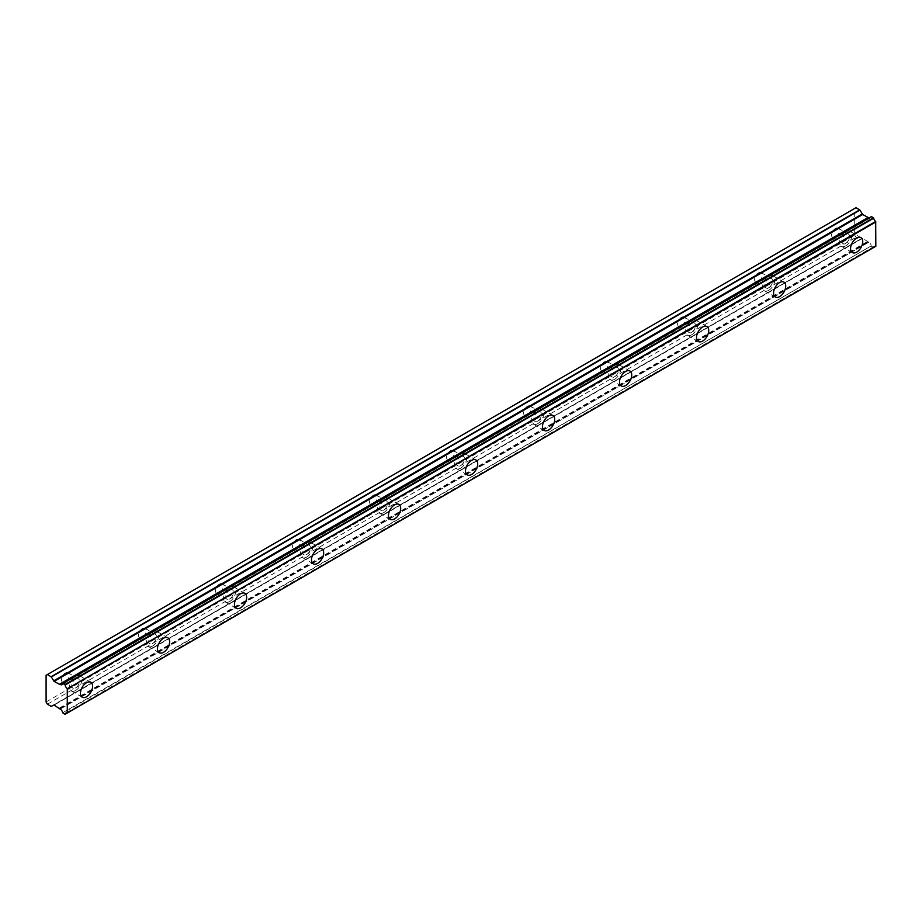 <?xml version="1.0" encoding="UTF-8"?>
<svg xmlns="http://www.w3.org/2000/svg" width="922" height="922" viewBox="0 0 922 922"><rect width="100%" height="100%" fill="white"/><g stroke="black" fill="none" stroke-linecap="round" stroke-linejoin="round"><path stroke-width="0.69" stroke-dasharray="4.61 3.46" d="M845.739 234.372A5.44 3.146 -60 0 1 848.459 234.107A5.44 3.146 -60 0 1 849.3 238.464A5.44 3.146 -60 0 1 845.739 243.27A5.44 3.146 -60 0 1 843.019 243.535A5.44 3.146 -60 0 1 842.178 239.178A5.44 3.146 -60 0 1 845.739 234.372M835.47 228.449A5.44 3.146 -60 0 1 838.19 228.172A5.44 3.146 -60 0 1 839.032 232.54A5.44 3.146 -60 0 1 835.47 237.334A5.44 3.146 -60 0 1 832.75 237.611A5.44 3.146 -60 0 1 831.909 233.243A5.44 3.146 -60 0 1 835.47 228.449M75.616 678.995A5.44 3.146 -60 0 1 78.347 678.73A5.44 3.146 -60 0 1 79.177 683.087A5.44 3.146 -60 0 1 75.616 687.893A5.44 3.146 -60 0 1 72.896 688.158A5.44 3.146 -60 0 1 72.066 683.801A5.44 3.146 -60 0 1 75.616 678.995M65.358 673.072A5.44 3.146 -60 0 1 68.078 672.795A5.44 3.146 -60 0 1 68.908 677.163A5.44 3.146 -60 0 1 65.358 681.957A5.44 3.146 -60 0 1 62.627 682.234A5.44 3.146 -60 0 1 61.797 677.866A5.44 3.146 -60 0 1 65.358 673.072M152.637 634.532A5.44 3.146 -60 0 1 155.357 634.267A5.44 3.146 -60 0 1 156.187 638.635A5.44 3.146 -60 0 1 152.637 643.429A5.44 3.146 -60 0 1 149.906 643.694A5.44 3.146 -60 0 1 149.076 639.338A5.44 3.146 -60 0 1 152.637 634.532M142.368 628.608A5.44 3.146 -60 0 1 145.088 628.343A5.44 3.146 -60 0 1 145.918 632.699A5.44 3.146 -60 0 1 142.368 637.505A5.44 3.146 -60 0 1 139.637 637.77A5.44 3.146 -60 0 1 138.807 633.402A5.44 3.146 -60 0 1 142.368 628.608M229.647 590.068A5.44 3.146 -60 0 1 232.367 589.803A5.44 3.146 -60 0 1 233.197 594.171A5.44 3.146 -60 0 1 229.647 598.966A5.44 3.146 -60 0 1 226.927 599.231A5.44 3.146 -60 0 1 226.086 594.874A5.44 3.146 -60 0 1 229.647 590.068M219.378 584.145A5.44 3.146 -60 0 1 222.098 583.88A5.44 3.146 -60 0 1 222.928 588.236A5.44 3.146 -60 0 1 219.378 593.042A5.44 3.146 -60 0 1 216.658 593.307A5.44 3.146 -60 0 1 215.817 588.939A5.44 3.146 -60 0 1 219.378 584.145M306.657 545.617A5.44 3.146 -60 0 1 309.377 545.34A5.44 3.146 -60 0 1 310.218 549.708A5.44 3.146 -60 0 1 306.657 554.502A5.44 3.146 -60 0 1 303.937 554.779A5.44 3.146 -60 0 1 303.096 550.411A5.44 3.146 -60 0 1 306.657 545.617M296.388 539.681A5.44 3.146 -60 0 1 299.108 539.416A5.44 3.146 -60 0 1 299.95 543.773A5.44 3.146 -60 0 1 296.388 548.578A5.44 3.146 -60 0 1 293.669 548.844A5.44 3.146 -60 0 1 292.827 544.476A5.44 3.146 -60 0 1 296.388 539.681M383.667 501.153A5.44 3.146 -60 0 1 386.387 500.877A5.44 3.146 -60 0 1 387.228 505.244A5.44 3.146 -60 0 1 383.667 510.039A5.44 3.146 -60 0 1 380.947 510.315A5.44 3.146 -60 0 1 380.106 505.948A5.44 3.146 -60 0 1 383.667 501.153M373.398 495.218A5.44 3.146 -60 0 1 376.118 494.953A5.44 3.146 -60 0 1 376.96 499.309A5.44 3.146 -60 0 1 373.398 504.115A5.44 3.146 -60 0 1 370.679 504.38A5.44 3.146 -60 0 1 369.837 500.024A5.44 3.146 -60 0 1 373.398 495.218M460.677 456.69A5.44 3.146 -60 0 1 463.397 456.413A5.44 3.146 -60 0 1 464.239 460.781A5.44 3.146 -60 0 1 460.677 465.575A5.44 3.146 -60 0 1 457.957 465.852A5.44 3.146 -60 0 1 457.116 461.484A5.44 3.146 -60 0 1 460.677 456.69M450.409 450.754A5.44 3.146 -60 0 1 453.128 450.489A5.44 3.146 -60 0 1 453.97 454.857A5.44 3.146 -60 0 1 450.409 459.652A5.44 3.146 -60 0 1 447.689 459.917A5.44 3.146 -60 0 1 446.859 455.56A5.44 3.146 -60 0 1 450.409 450.754M537.687 412.226A5.44 3.146 -60 0 1 540.419 411.95A5.44 3.146 -60 0 1 541.249 416.318A5.44 3.146 -60 0 1 537.687 421.112A5.44 3.146 -60 0 1 534.967 421.389A5.44 3.146 -60 0 1 534.138 417.021A5.44 3.146 -60 0 1 537.687 412.226M527.419 406.291A5.44 3.146 -60 0 1 530.15 406.026A5.44 3.146 -60 0 1 530.98 410.394A5.44 3.146 -60 0 1 527.419 415.188A5.44 3.146 -60 0 1 524.699 415.453A5.44 3.146 -60 0 1 523.869 411.097A5.44 3.146 -60 0 1 527.419 406.291M614.697 367.763A5.44 3.146 -60 0 1 617.429 367.498A5.44 3.146 -60 0 1 618.259 371.854A5.44 3.146 -60 0 1 614.697 376.66A5.44 3.146 -60 0 1 611.978 376.925A5.44 3.146 -60 0 1 611.148 372.557A5.44 3.146 -60 0 1 614.697 367.763M604.429 361.839A5.44 3.146 -60 0 1 607.16 361.562A5.44 3.146 -60 0 1 607.99 365.93A5.44 3.146 -60 0 1 604.429 370.725A5.44 3.146 -60 0 1 601.709 371.001A5.44 3.146 -60 0 1 600.879 366.633A5.44 3.146 -60 0 1 604.429 361.839M691.719 323.299A5.44 3.146 -60 0 1 694.439 323.034A5.44 3.146 -60 0 1 695.269 327.391A5.44 3.146 -60 0 1 691.719 332.197A5.44 3.146 -60 0 1 688.988 332.462A5.44 3.146 -60 0 1 688.158 328.094A5.44 3.146 -60 0 1 691.719 323.299M681.45 317.375A5.44 3.146 -60 0 1 684.17 317.099A5.44 3.146 -60 0 1 685 321.467A5.44 3.146 -60 0 1 681.45 326.261A5.44 3.146 -60 0 1 678.719 326.538A5.44 3.146 -60 0 1 677.889 322.17A5.44 3.146 -60 0 1 681.45 317.375M768.729 278.836A5.44 3.146 -60 0 1 771.449 278.571A5.44 3.146 -60 0 1 772.279 282.927A5.44 3.146 -60 0 1 768.729 287.733A5.44 3.146 -60 0 1 765.998 287.998A5.44 3.146 -60 0 1 765.168 283.642A5.44 3.146 -60 0 1 768.729 278.836M758.46 272.912A5.44 3.146 -60 0 1 761.18 272.635A5.44 3.146 -60 0 1 762.01 277.003A5.44 3.146 -60 0 1 758.46 281.798A5.44 3.146 -60 0 1 755.729 282.074A5.44 3.146 -60 0 1 754.899 277.706A5.44 3.146 -60 0 1 758.46 272.912M871.267 216.762A3.273 1.89 60 0 1 870.622 217.823A3.273 1.89 60 0 1 869.296 217.823M845.739 245.863A8.621 4.979 120 0 0 851.375 238.268A8.621 4.979 120 0 0 850.049 231.353A8.621 4.979 120 0 0 845.739 231.779A8.621 4.979 120 0 0 840.103 239.374A8.621 4.979 120 0 0 841.429 246.289A8.621 4.979 120 0 0 845.739 245.863M75.616 690.486A8.621 4.979 120 0 0 81.251 682.891A8.621 4.979 120 0 0 79.937 675.976A8.621 4.979 120 0 0 75.616 676.402A8.621 4.979 120 0 0 69.991 683.997A8.621 4.979 120 0 0 71.305 690.912A8.621 4.979 120 0 0 75.616 690.486M152.637 646.022A8.621 4.979 120 0 0 158.261 638.427A8.621 4.979 120 0 0 156.947 631.512A8.621 4.979 120 0 0 152.637 631.939A8.621 4.979 120 0 0 147.001 639.545A8.621 4.979 120 0 0 148.327 646.449A8.621 4.979 120 0 0 152.637 646.022M229.647 601.559A8.621 4.979 120 0 0 235.271 593.964A8.621 4.979 120 0 0 233.958 587.049A8.621 4.979 120 0 0 229.647 587.475A8.621 4.979 120 0 0 224.011 595.082A8.621 4.979 120 0 0 225.337 601.985A8.621 4.979 120 0 0 229.647 601.559M306.657 557.095A8.621 4.979 120 0 0 312.293 549.5A8.621 4.979 120 0 0 310.968 542.585A8.621 4.979 120 0 0 306.657 543.012A8.621 4.979 120 0 0 301.021 550.618A8.621 4.979 120 0 0 302.347 557.522A8.621 4.979 120 0 0 306.657 557.095M383.667 512.632A8.621 4.979 120 0 0 389.303 505.037A8.621 4.979 120 0 0 387.978 498.134A8.621 4.979 120 0 0 383.667 498.56A8.621 4.979 120 0 0 378.032 506.155A8.621 4.979 120 0 0 379.357 513.058A8.621 4.979 120 0 0 383.667 512.632M460.677 468.169A8.621 4.979 120 0 0 466.313 460.574A8.621 4.979 120 0 0 464.988 453.67A8.621 4.979 120 0 0 460.677 454.097A8.621 4.979 120 0 0 455.042 461.692A8.621 4.979 120 0 0 456.367 468.595A8.621 4.979 120 0 0 460.677 468.169M537.687 423.705A8.621 4.979 120 0 0 543.323 416.11A8.621 4.979 120 0 0 541.998 409.207A8.621 4.979 120 0 0 537.687 409.633A8.621 4.979 120 0 0 532.063 417.228A8.621 4.979 120 0 0 533.377 424.143A8.621 4.979 120 0 0 537.687 423.705M614.697 379.253A8.621 4.979 120 0 0 620.333 371.647A8.621 4.979 120 0 0 619.008 364.743A8.621 4.979 120 0 0 614.697 365.17A8.621 4.979 120 0 0 609.073 372.765A8.621 4.979 120 0 0 610.387 379.68A8.621 4.979 120 0 0 614.697 379.253M691.719 334.79A8.621 4.979 120 0 0 697.343 327.183A8.621 4.979 120 0 0 696.029 320.28A8.621 4.979 120 0 0 691.719 320.706A8.621 4.979 120 0 0 686.083 328.301A8.621 4.979 120 0 0 687.409 335.216A8.621 4.979 120 0 0 691.719 334.79M768.729 290.326A8.621 4.979 120 0 0 774.353 282.731A8.621 4.979 120 0 0 773.039 275.816A8.621 4.979 120 0 0 768.729 276.243A8.621 4.979 120 0 0 763.093 283.838A8.621 4.979 120 0 0 764.419 290.753A8.621 4.979 120 0 0 768.729 290.326M59.942 708.903L868.743 242.244A3.273 1.89 60 0 1 871.267 245.909L62.903 713.155M46.1 701.965L854.717 235.122L854.717 208.441L46.1 675.296M64.863 714.285L873.733 247.327A3.273 1.89 60 0 1 874.379 246.266A3.273 1.89 60 0 1 875.681 246.255M873.48 247.43L871.521 246.301M868.743 242.244L60.149 709.11M868.559 242.048L862.231 238.187L51.332 706.367M854.717 235.122L856.008 237.334L859.949 239.513M856.008 207.692L854.717 208.441M47.379 704.189L856.008 237.334M873.733 247.327L67.006 713.098M873.664 247.453L67.271 712.983M62.65 712.764L871.267 245.909M59.308 708.119L867.936 241.264M862.692 238.233L54.064 705.088M53.614 705.042L862.231 238.187M51.102 706.344L859.719 239.49M868.386 217.592L59.769 684.447M59.769 708.592L868.386 241.737M838.19 228.172L848.459 234.107M68.078 672.795L78.347 678.73M145.088 628.343L155.357 634.267M222.098 583.88L232.367 589.803M299.108 539.416L309.377 545.34M376.118 494.953L386.387 500.877M453.128 450.489L463.397 456.413M530.15 406.026L540.419 411.95M607.16 361.562L617.429 367.498M684.17 317.099L694.439 323.034M761.18 272.635L771.449 278.571M870.622 217.823L62.005 684.677M850.049 231.353L860.964 237.657M79.937 675.976L90.84 682.28M156.947 631.512L167.85 637.817M233.958 587.049L244.86 593.353M310.968 542.585L321.882 548.89M387.978 498.134L398.892 504.426M464.988 453.67L475.902 459.963M541.998 409.207L552.912 415.499M619.008 364.743L629.922 371.036M696.029 320.28L706.932 326.572M773.039 275.816L783.942 282.12M832.75 237.611L843.019 243.535M62.627 682.234L72.896 688.158M139.637 637.77L149.906 643.694M216.658 593.307L226.927 599.231M293.669 548.844L303.937 554.779M370.679 504.38L380.947 510.315M447.689 459.917L457.957 465.852M524.699 415.453L534.967 421.389M601.709 371.001L611.978 376.925M678.719 326.538L688.988 332.462M755.729 282.074L765.998 287.998M874.379 246.266L65.762 713.121M841.429 246.289L852.331 252.582M71.305 690.912L82.219 697.205M148.327 646.449L159.229 652.753M225.337 601.985L236.239 608.289M302.347 557.522L313.25 563.826M379.357 513.058L390.271 519.363M456.367 468.595L467.281 474.899M533.377 424.143L544.291 430.436M610.387 379.68L621.301 385.972M687.409 335.216L698.311 341.509M764.419 290.753L775.321 297.045"/><path stroke-width="1.38" d="M871.521 216.658L873.48 217.788L64.863 684.643L62.903 683.513L871.521 216.658L62.65 683.605A3.273 1.89 60 0 1 62.005 684.677A3.273 1.89 60 0 1 60.368 684.516A3.273 1.89 60 0 1 60.149 684.378L868.766 217.523L60.149 684.378M856.642 252.155A8.621 4.979 120 0 0 862.277 244.56A8.621 4.979 120 0 0 860.964 237.657A8.621 4.979 120 0 0 856.642 238.083A8.621 4.979 120 0 0 851.018 245.678A8.621 4.979 120 0 0 852.331 252.582A8.621 4.979 120 0 0 856.642 252.155M86.53 696.778A8.621 4.979 120 0 0 92.165 689.183A8.621 4.979 120 0 0 90.84 682.28A8.621 4.979 120 0 0 86.53 682.706A8.621 4.979 120 0 0 80.894 690.301A8.621 4.979 120 0 0 82.219 697.205A8.621 4.979 120 0 0 86.53 696.778M163.54 652.315A8.621 4.979 120 0 0 169.175 644.72A8.621 4.979 120 0 0 167.85 637.817A8.621 4.979 120 0 0 163.54 638.243A8.621 4.979 120 0 0 157.916 645.838A8.621 4.979 120 0 0 159.229 652.753A8.621 4.979 120 0 0 163.54 652.315M240.55 607.863A8.621 4.979 120 0 0 246.186 600.257A8.621 4.979 120 0 0 244.86 593.353A8.621 4.979 120 0 0 240.55 593.78A8.621 4.979 120 0 0 234.926 601.375A8.621 4.979 120 0 0 236.239 608.289A8.621 4.979 120 0 0 240.55 607.863M317.571 563.4A8.621 4.979 120 0 0 323.196 555.793A8.621 4.979 120 0 0 321.882 548.89A8.621 4.979 120 0 0 317.571 549.316A8.621 4.979 120 0 0 311.936 556.911A8.621 4.979 120 0 0 313.25 563.826A8.621 4.979 120 0 0 317.571 563.4M394.581 518.936A8.621 4.979 120 0 0 400.206 511.341A8.621 4.979 120 0 0 398.892 504.426A8.621 4.979 120 0 0 394.581 504.853A8.621 4.979 120 0 0 388.946 512.448A8.621 4.979 120 0 0 390.271 519.363A8.621 4.979 120 0 0 394.581 518.936M471.591 474.473A8.621 4.979 120 0 0 477.227 466.878A8.621 4.979 120 0 0 475.902 459.963A8.621 4.979 120 0 0 471.591 460.389A8.621 4.979 120 0 0 465.956 467.984A8.621 4.979 120 0 0 467.281 474.899A8.621 4.979 120 0 0 471.591 474.473M548.602 430.009A8.621 4.979 120 0 0 554.237 422.414A8.621 4.979 120 0 0 552.912 415.499A8.621 4.979 120 0 0 548.602 415.926A8.621 4.979 120 0 0 542.966 423.532A8.621 4.979 120 0 0 544.291 430.436A8.621 4.979 120 0 0 548.602 430.009M625.612 385.546A8.621 4.979 120 0 0 631.247 377.951A8.621 4.979 120 0 0 629.922 371.036A8.621 4.979 120 0 0 625.612 371.462A8.621 4.979 120 0 0 619.976 379.069A8.621 4.979 120 0 0 621.301 385.972A8.621 4.979 120 0 0 625.612 385.546M702.622 341.082A8.621 4.979 120 0 0 708.257 333.487A8.621 4.979 120 0 0 706.932 326.572A8.621 4.979 120 0 0 702.622 327.01A8.621 4.979 120 0 0 696.986 334.605A8.621 4.979 120 0 0 698.311 341.509A8.621 4.979 120 0 0 702.622 341.082M779.632 296.619A8.621 4.979 120 0 0 785.267 289.024A8.621 4.979 120 0 0 783.942 282.12A8.621 4.979 120 0 0 779.632 282.547A8.621 4.979 120 0 0 774.007 290.142A8.621 4.979 120 0 0 775.321 297.045A8.621 4.979 120 0 0 779.632 296.619M67.006 713.098L65.047 714.308L62.65 712.764A3.273 1.89 60 0 0 60.149 709.11L54.064 705.088L51.102 706.344L47.379 704.189L46.1 701.965L46.1 675.296L47.379 674.547L51.332 676.932L859.949 210.078L856.008 207.692L47.379 674.547M868.363 217.604L862.692 214.515L859.949 210.078M871.336 216.635L62.857 683.49M67.271 712.983L875.819 246.255L875.681 221.499A3.273 1.89 60 0 1 873.733 218.18L873.48 217.788M868.559 217.488L59.769 684.447L54.064 681.37L51.332 676.932M65.116 714.181A3.273 1.89 60 0 1 65.762 713.121A3.273 1.89 60 0 1 67.064 713.109L65.047 714.308M875.9 246.093L67.064 713.109M67.283 712.948L67.283 688.769L875.9 221.914M875.681 221.499L67.283 688.769M67.064 688.354A3.273 1.89 60 0 1 65.116 685.034L873.733 218.18M859.719 209.847L51.102 676.702M862.231 214.042L53.614 680.897M54.064 681.37L862.692 214.515M867.936 217.546L59.308 684.401M875.819 246.255L67.202 713.109"/></g></svg>
